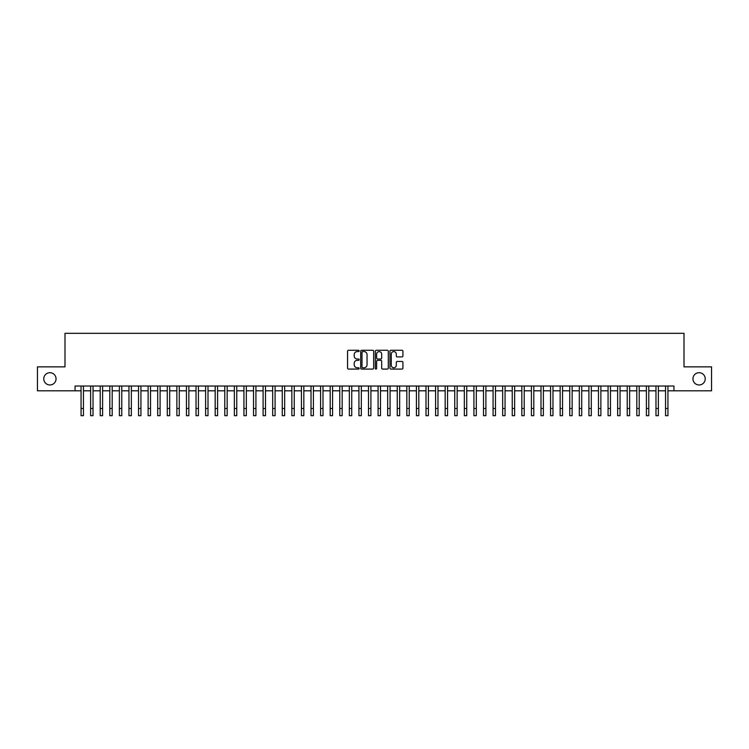 <?xml version="1.0" encoding="UTF-8"?>
<svg xmlns="http://www.w3.org/2000/svg" width="749" height="749" viewBox="0 0 749 749"><rect width="100%" height="100%" fill="white"/><g stroke="black" fill="none" stroke-linecap="round" stroke-linejoin="round"><path stroke-width="1.12" d="M359.174 350.925A0.655 0.655 0 0 0 358.509 350.27L348.519 350.27A0.936 0.936 0 0 0 347.573 351.206L347.573 368.134A0.936 0.936 0 0 0 348.519 369.079L358.509 369.079A0.655 0.655 0 0 0 359.174 368.414A0.655 0.655 0 0 0 358.509 367.759L357.217 367.759A3.005 3.005 0 0 1 354.211 364.754L354.211 363.34A3.005 3.005 0 0 1 357.217 360.335L358.509 360.335A0.655 0.655 0 0 0 359.174 359.67A0.655 0.655 0 0 0 358.509 359.014L357.217 359.014A3.005 3.005 0 0 1 354.211 356L354.211 354.595A3.005 3.005 0 0 1 357.217 351.581L358.509 351.581A0.655 0.655 0 0 0 359.174 350.925M692.956 378.835A6.132 6.132 0 0 0 699.098 384.967A6.132 6.132 0 0 0 705.23 378.835A6.132 6.132 0 0 0 699.098 372.702A6.132 6.132 0 0 0 692.956 378.835M43.77 378.835A6.132 6.132 0 0 0 49.902 384.967A6.132 6.132 0 0 0 56.044 378.835A6.132 6.132 0 0 0 49.902 372.702A6.132 6.132 0 0 0 43.77 378.835M401.988 356.899A0.936 0.936 0 0 0 402.925 355.953L402.925 351.206A0.936 0.936 0 0 0 401.988 350.27L390.884 350.27A0.936 0.936 0 0 0 389.948 351.206L389.948 368.134A0.936 0.936 0 0 0 390.884 369.079L401.988 369.079A0.936 0.936 0 0 0 402.925 368.134L402.925 362.404A0.936 0.936 0 0 0 401.988 361.458L397.242 361.458A0.936 0.936 0 0 0 396.296 362.404L396.296 365.24A2.519 2.519 0 0 1 393.777 367.759A2.519 2.519 0 0 1 391.268 365.24L391.268 354.099A2.519 2.519 0 0 1 393.777 351.581A2.519 2.519 0 0 1 396.296 354.099L396.296 355.953A0.936 0.936 0 0 0 397.242 356.899L401.988 356.899M75.059 390.809L37.45 390.809L37.45 366.86L64.994 366.86L64.994 333.324L684.006 333.324L684.006 366.86L711.55 366.86L711.55 390.809L673.941 390.809L673.941 386.025L75.059 386.025L75.059 390.809L81.051 390.809M373.676 351.206A0.936 0.936 0 0 0 372.74 350.27L361.636 350.27A0.936 0.936 0 0 0 360.7 351.206L360.7 368.134A0.936 0.936 0 0 0 361.636 369.079L372.74 369.079A0.936 0.936 0 0 0 373.676 368.134L373.676 351.206M376.26 350.27L387.364 350.27A0.936 0.936 0 0 1 388.3 351.206L388.3 368.134A0.936 0.936 0 0 1 387.364 369.079L382.608 369.079A0.936 0.936 0 0 1 381.672 368.134L381.672 361.271A0.936 0.936 0 0 0 380.735 360.335L377.58 360.335A0.936 0.936 0 0 0 376.644 361.271L376.644 368.414A0.655 0.655 0 0 1 375.979 369.079A0.655 0.655 0 0 1 375.324 368.414L375.324 351.206A0.936 0.936 0 0 1 376.26 350.27M83.448 390.809L90.629 390.809M93.026 390.809L100.216 390.809M102.604 390.809L109.794 390.809M112.191 390.809L119.381 390.809M121.769 390.809L128.959 390.809M131.356 390.809L138.537 390.809M140.934 390.809L148.124 390.809M150.521 390.809L157.702 390.809M160.099 390.809L167.289 390.809M169.686 390.809L176.867 390.809M179.264 390.809L186.454 390.809M188.851 390.809L196.032 390.809M198.429 390.809L205.619 390.809M208.007 390.809L215.197 390.809M217.594 390.809L224.784 390.809M227.172 390.809L234.362 390.809M236.759 390.809L243.94 390.809M246.337 390.809L253.527 390.809M255.924 390.809L263.105 390.809M265.502 390.809L272.692 390.809M275.089 390.809L282.27 390.809M284.667 390.809L291.857 390.809M294.254 390.809L301.435 390.809M303.832 390.809L311.022 390.809M313.41 390.809L320.6 390.809M322.997 390.809L330.187 390.809M332.575 390.809L339.765 390.809M342.162 390.809L349.343 390.809M351.74 390.809L358.93 390.809M361.327 390.809L368.508 390.809M370.905 390.809L378.095 390.809M380.492 390.809L387.673 390.809M390.07 390.809L397.26 390.809M399.657 390.809L406.838 390.809M409.235 390.809L416.425 390.809M418.813 390.809L426.003 390.809M428.4 390.809L435.59 390.809M437.978 390.809L445.168 390.809M447.565 390.809L454.746 390.809M457.143 390.809L464.333 390.809M466.73 390.809L473.911 390.809M476.308 390.809L483.498 390.809M485.895 390.809L493.076 390.809M495.473 390.809L502.663 390.809M505.06 390.809L512.241 390.809M514.638 390.809L521.828 390.809M524.216 390.809L531.406 390.809M533.803 390.809L540.993 390.809M543.381 390.809L550.571 390.809M552.968 390.809L560.149 390.809M562.546 390.809L569.736 390.809M572.133 390.809L579.314 390.809M581.711 390.809L588.901 390.809M591.298 390.809L598.479 390.809M600.876 390.809L608.066 390.809M610.463 390.809L617.644 390.809M620.041 390.809L627.231 390.809M629.619 390.809L636.809 390.809M639.206 390.809L646.396 390.809M648.784 390.809L655.974 390.809M658.371 390.809L665.552 390.809M667.949 390.809L673.941 390.809M362.675 351.581A0.655 0.655 0 0 0 362.01 352.245L362.01 367.104A0.655 0.655 0 0 0 362.675 367.759L364.033 367.759A3.005 3.005 0 0 0 367.047 364.754L367.047 354.595A3.005 3.005 0 0 0 364.033 351.581L362.675 351.581M381.672 354.146A2.519 2.519 0 0 0 379.153 351.627A2.519 2.519 0 0 0 376.644 354.146L376.644 358.069A0.936 0.936 0 0 0 377.58 359.014L380.735 359.014A0.936 0.936 0 0 0 381.672 358.069L381.672 354.146M81.051 408.495L83.448 408.495L83.448 415.676L81.051 415.676L81.051 386.025M83.448 408.495L83.448 386.025M90.629 408.495L93.026 408.495L93.026 415.676L90.629 415.676L90.629 386.025M93.026 408.495L93.026 386.025M100.216 408.495L102.604 408.495L102.604 415.676L100.216 415.676L100.216 386.025M102.604 408.495L102.604 386.025M109.794 408.495L112.191 408.495L112.191 415.676L109.794 415.676L109.794 386.025M112.191 408.495L112.191 386.025M119.381 408.495L121.769 408.495L121.769 415.676L119.381 415.676L119.381 386.025M121.769 408.495L121.769 386.025M128.959 408.495L131.356 408.495L131.356 415.676L128.959 415.676L128.959 386.025M131.356 408.495L131.356 386.025M138.537 408.495L140.934 408.495L140.934 415.676L138.537 415.676L138.537 386.025M140.934 408.495L140.934 386.025M148.124 408.495L150.521 408.495L150.521 415.676L148.124 415.676L148.124 386.025M150.521 408.495L150.521 386.025M157.702 408.495L160.099 408.495L160.099 415.676L157.702 415.676L157.702 386.025M160.099 408.495L160.099 386.025M167.289 408.495L169.686 408.495L169.686 415.676L167.289 415.676L167.289 386.025M169.686 408.495L169.686 386.025M176.867 408.495L179.264 408.495L179.264 415.676L176.867 415.676L176.867 386.025M179.264 408.495L179.264 386.025M186.454 408.495L188.851 408.495L188.851 415.676L186.454 415.676L186.454 386.025M188.851 408.495L188.851 386.025M196.032 408.495L198.429 408.495L198.429 415.676L196.032 415.676L196.032 386.025M198.429 408.495L198.429 386.025M205.619 408.495L208.007 408.495L208.007 415.676L205.619 415.676L205.619 386.025M208.007 408.495L208.007 386.025M215.197 408.495L217.594 408.495L217.594 415.676L215.197 415.676L215.197 386.025M217.594 408.495L217.594 386.025M224.784 408.495L227.172 408.495L227.172 415.676L224.784 415.676L224.784 386.025M227.172 408.495L227.172 386.025M234.362 408.495L236.759 408.495L236.759 415.676L234.362 415.676L234.362 386.025M236.759 408.495L236.759 386.025M243.94 408.495L246.337 408.495L246.337 415.676L243.94 415.676L243.94 386.025M246.337 408.495L246.337 386.025M253.527 408.495L255.924 408.495L255.924 415.676L253.527 415.676L253.527 386.025M255.924 408.495L255.924 386.025M263.105 408.495L265.502 408.495L265.502 415.676L263.105 415.676L263.105 386.025M265.502 408.495L265.502 386.025M272.692 408.495L275.089 408.495L275.089 415.676L272.692 415.676L272.692 386.025M275.089 408.495L275.089 386.025M282.27 408.495L284.667 408.495L284.667 415.676L282.27 415.676L282.27 386.025M284.667 408.495L284.667 386.025M291.857 408.495L294.254 408.495L294.254 415.676L291.857 415.676L291.857 386.025M294.254 408.495L294.254 386.025M301.435 408.495L303.832 408.495L303.832 415.676L301.435 415.676L301.435 386.025M303.832 408.495L303.832 386.025M311.022 408.495L313.41 408.495L313.41 415.676L311.022 415.676L311.022 386.025M313.41 408.495L313.41 386.025M320.6 408.495L322.997 408.495L322.997 415.676L320.6 415.676L320.6 386.025M322.997 408.495L322.997 386.025M330.187 408.495L332.575 408.495L332.575 415.676L330.187 415.676L330.187 386.025M332.575 408.495L332.575 386.025M339.765 408.495L342.162 408.495L342.162 415.676L339.765 415.676L339.765 386.025M342.162 408.495L342.162 386.025M349.343 408.495L351.74 408.495L351.74 415.676L349.343 415.676L349.343 386.025M351.74 408.495L351.74 386.025M358.93 408.495L361.327 408.495L361.327 415.676L358.93 415.676L358.93 386.025M361.327 408.495L361.327 386.025M368.508 408.495L370.905 408.495L370.905 415.676L368.508 415.676L368.508 386.025M370.905 408.495L370.905 386.025M378.095 408.495L380.492 408.495L380.492 415.676L378.095 415.676L378.095 386.025M380.492 408.495L380.492 386.025M387.673 408.495L390.07 408.495L390.07 415.676L387.673 415.676L387.673 386.025M390.07 408.495L390.07 386.025M397.26 408.495L399.657 408.495L399.657 415.676L397.26 415.676L397.26 386.025M399.657 408.495L399.657 386.025M406.838 408.495L409.235 408.495L409.235 415.676L406.838 415.676L406.838 386.025M409.235 408.495L409.235 386.025M416.425 408.495L418.813 408.495L418.813 415.676L416.425 415.676L416.425 386.025M418.813 408.495L418.813 386.025M426.003 408.495L428.4 408.495L428.4 415.676L426.003 415.676L426.003 386.025M428.4 408.495L428.4 386.025M435.59 408.495L437.978 408.495L437.978 415.676L435.59 415.676L435.59 386.025M437.978 408.495L437.978 386.025M445.168 408.495L447.565 408.495L447.565 415.676L445.168 415.676L445.168 386.025M447.565 408.495L447.565 386.025M454.746 408.495L457.143 408.495L457.143 415.676L454.746 415.676L454.746 386.025M457.143 408.495L457.143 386.025M464.333 408.495L466.73 408.495L466.73 415.676L464.333 415.676L464.333 386.025M466.73 408.495L466.73 386.025M473.911 408.495L476.308 408.495L476.308 415.676L473.911 415.676L473.911 386.025M476.308 408.495L476.308 386.025M483.498 408.495L485.895 408.495L485.895 415.676L483.498 415.676L483.498 386.025M485.895 408.495L485.895 386.025M493.076 408.495L495.473 408.495L495.473 415.676L493.076 415.676L493.076 386.025M495.473 408.495L495.473 386.025M502.663 408.495L505.06 408.495L505.06 415.676L502.663 415.676L502.663 386.025M505.06 408.495L505.06 386.025M512.241 408.495L514.638 408.495L514.638 415.676L512.241 415.676L512.241 386.025M514.638 408.495L514.638 386.025M521.828 408.495L524.216 408.495L524.216 415.676L521.828 415.676L521.828 386.025M524.216 408.495L524.216 386.025M531.406 408.495L533.803 408.495L533.803 415.676L531.406 415.676L531.406 386.025M533.803 408.495L533.803 386.025M540.993 408.495L543.381 408.495L543.381 415.676L540.993 415.676L540.993 386.025M543.381 408.495L543.381 386.025M550.571 408.495L552.968 408.495L552.968 415.676L550.571 415.676L550.571 386.025M552.968 408.495L552.968 386.025M560.149 408.495L562.546 408.495L562.546 415.676L560.149 415.676L560.149 386.025M562.546 408.495L562.546 386.025M569.736 408.495L572.133 408.495L572.133 415.676L569.736 415.676L569.736 386.025M572.133 408.495L572.133 386.025M579.314 408.495L581.711 408.495L581.711 415.676L579.314 415.676L579.314 386.025M581.711 408.495L581.711 386.025M588.901 408.495L591.298 408.495L591.298 415.676L588.901 415.676L588.901 386.025M591.298 408.495L591.298 386.025M598.479 408.495L600.876 408.495L600.876 415.676L598.479 415.676L598.479 386.025M600.876 408.495L600.876 386.025M608.066 408.495L610.463 408.495L610.463 415.676L608.066 415.676L608.066 386.025M610.463 408.495L610.463 386.025M617.644 408.495L620.041 408.495L620.041 415.676L617.644 415.676L617.644 386.025M620.041 408.495L620.041 386.025M627.231 408.495L629.619 408.495L629.619 415.676L627.231 415.676L627.231 386.025M629.619 408.495L629.619 386.025M636.809 408.495L639.206 408.495L639.206 415.676L636.809 415.676L636.809 386.025M639.206 408.495L639.206 386.025M646.396 408.495L648.784 408.495L648.784 415.676L646.396 415.676L646.396 386.025M648.784 408.495L648.784 386.025M655.974 408.495L658.371 408.495L658.371 415.676L655.974 415.676L655.974 386.025M658.371 408.495L658.371 386.025M665.552 408.495L667.949 408.495L667.949 415.676L665.552 415.676L665.552 386.025M667.949 408.495L667.949 386.025"/></g></svg>
